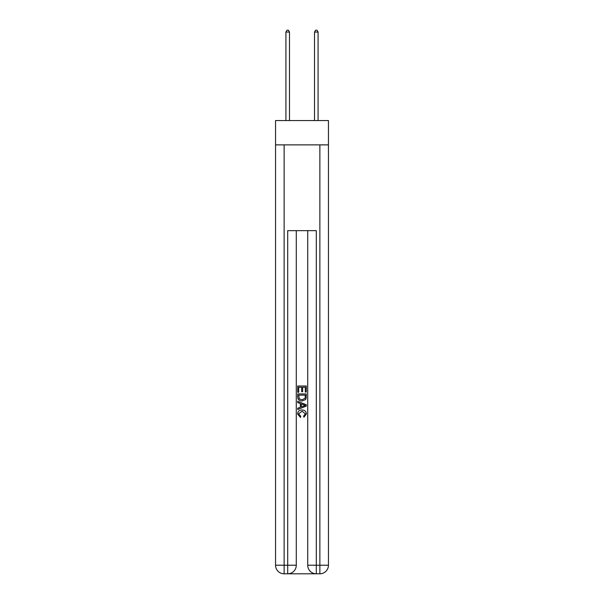 <?xml version="1.0" encoding="UTF-8"?>
<svg xmlns="http://www.w3.org/2000/svg" width="604" height="604" viewBox="0 0 604 604"><rect width="100%" height="100%" fill="white"/><g stroke="black" fill="none" stroke-linecap="round" stroke-linejoin="round"><path stroke-width="0.91" d="M328.448 144.869L328.448 120.558L275.552 120.558L275.552 144.869L328.448 144.869L328.448 565.223L319.871 565.223L319.871 144.869M288.342 573.8L315.658 573.8M316.3 573.8L316.3 565.223L307.715 565.223A8.577 8.577 0 0 0 316.3 573.8L319.871 573.8L319.871 565.223L316.3 565.223L316.3 230.653L287.7 230.653L287.7 565.223L275.552 565.223L275.552 144.869M296.285 230.653L296.285 565.223A8.577 8.577 0 0 1 287.7 573.8L284.129 573.8A8.577 8.577 0 0 1 275.552 565.223M307.715 565.223L307.715 230.653M319.871 573.8A8.577 8.577 0 0 0 328.448 565.223M297.712 392.275L297.712 386.001L306.288 386.001L306.288 392.056L305.299 392.056L305.299 387.217L302.657 387.217L302.657 391.724L301.668 391.724L301.668 387.217L298.701 387.217L298.701 392.275L297.712 392.275M297.712 396.994L297.712 393.921L306.288 393.921L306.168 398.376L305.548 399.621L302.045 400.965C299.305 400.973 297.855 399.652 297.712 396.994M298.701 395.137L299.305 398.927L302.068 399.75L305.126 398.293L305.299 395.137L298.701 395.137M297.712 402.611L297.712 401.328L306.288 404.733L306.288 406.099L297.712 409.504L297.712 408.221L300.347 407.247L300.347 403.585L297.712 402.611M303.714 404.831L301.343 403.955L301.343 406.877L305.299 405.42L303.714 404.831M298.587 413.846L300.739 416.247L300.46 417.462L297.598 413.959C297.832 411.324 299.32 409.995 302.06 409.98C304.703 410.041 306.145 411.354 306.402 413.936L303.903 417.243L303.646 416.028L305.413 413.876L302.068 411.188L298.587 413.846M289.49 120.558L289.49 32.057L285.918 32.057L285.918 120.558M285.918 32.057L286.991 30.2L288.418 30.2L289.49 32.057M318.082 120.558L318.082 32.057L314.51 32.057L314.51 120.558M314.51 32.057L315.582 30.2L317.009 30.2L318.082 32.057M284.129 144.869L284.129 573.8M296.285 565.223L287.7 565.223L287.7 573.8"/></g></svg>
